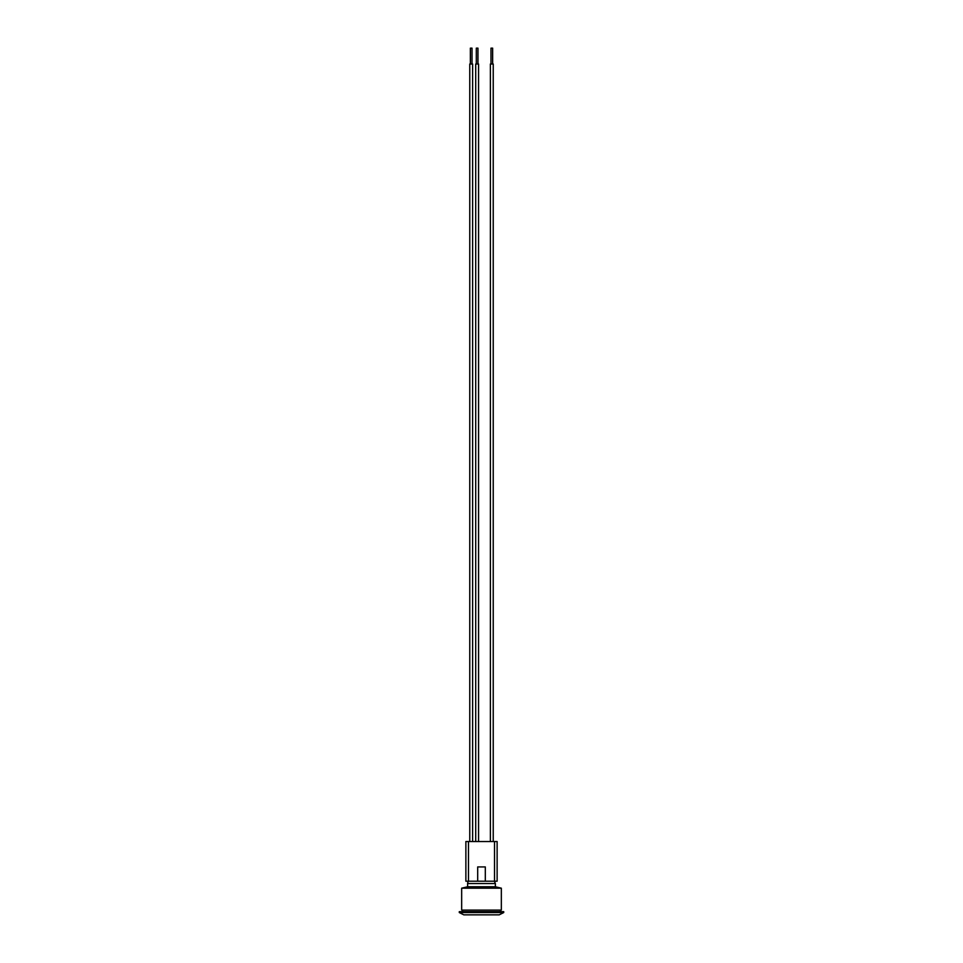 <?xml version="1.0" encoding="UTF-8"?>
<svg xmlns="http://www.w3.org/2000/svg" width="963" height="963" viewBox="0 0 963 963"><rect width="100%" height="100%" fill="white"/><g stroke="black" fill="none" stroke-linecap="round" stroke-linejoin="round"><path stroke-width="1.44" d="M494.356 881.205L495.379 883.553L467.621 883.553A3.178 3.178 0 0 1 468.644 881.205M495.379 883.553L495.379 886.767L467.621 886.767L461.662 888.187L461.662 910.095L501.338 910.095L501.338 888.187L461.662 888.187M503.709 911.672L459.291 911.672L459.291 912.551L503.709 912.551L503.709 911.672M503.709 912.551L499.195 914.85L463.805 914.85L459.291 912.551M494.513 881.205L497.125 881.205L497.125 841.542L468.487 841.542L468.487 881.205L477.696 881.205L477.696 866.929L485.304 866.929L485.304 881.205L494.513 881.205L494.513 841.542M485.304 881.205L477.696 881.205M468.487 841.542L465.875 841.542L465.875 881.205L468.487 881.205M491.527 48.15L492.635 48.15L492.635 64.015M493.237 841.542L493.237 64.015L490.384 64.015L490.384 841.542M476.312 64.015L476.312 48.15L477.961 48.15L477.961 64.015L477.961 48.15M478.563 64.015L478.563 841.542L478.563 64.015L475.71 64.015L475.71 841.542M470.919 48.15L472.014 48.15L472.014 64.015M472.616 841.542L472.616 64.015L469.763 64.015L469.763 841.542M467.621 883.553L467.621 886.767M495.379 886.767L501.338 888.187M462.613 910.095L462.613 911.672M500.387 910.095L500.387 911.672M490.986 48.15L490.986 64.015M470.365 48.15L470.365 64.015"/></g></svg>
